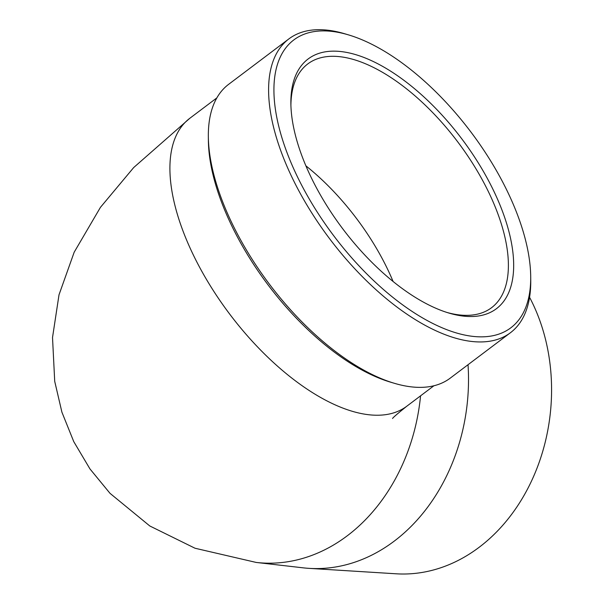 <?xml version="1.0" encoding="UTF-8"?>
<svg xmlns="http://www.w3.org/2000/svg" width="604" height="604" viewBox="0 0 604 604"><rect width="100%" height="100%" fill="white"/><g stroke="black" fill="none" stroke-linecap="round" stroke-linejoin="round"><path stroke-width="0.91" d="M341.169 51.582A156.383 74.602 -127 0 1 499.689 204.28A156.383 74.602 -127 0 1 449.021 313.091A156.383 74.602 -127 0 1 290.871 103.36A156.383 74.602 -127 0 1 341.169 51.582M331.83 31.385A180.264 86.002 53 0 0 341.811 246.1A180.264 86.002 53 0 0 530.705 276.624A180.264 86.002 53 0 0 348.402 34.858A180.264 86.002 53 0 0 331.83 31.385M288.878 38.905L228.644 84.326A184.001 87.776 53 0 0 208.342 136.542L208.38 140.438A180.264 86.002 53 0 0 390.682 382.204L394.42 383.313A184.001 87.776 53 0 0 411.332 386.862A184.001 87.776 53 0 0 450.206 378.157L510.44 332.728A184.001 87.776 -127 0 1 471.565 341.441A184.001 87.776 -127 0 1 307.738 206.409A184.001 87.776 -127 0 1 288.878 38.905A184.001 87.776 -127 0 1 327.753 30.2A184.001 87.776 -127 0 1 344.665 33.748L348.402 34.858M468.024 364.718A180.264 144.265 96.6 0 1 309.142 568.364A180.264 144.265 96.6 0 1 303.148 567.836L256.232 562.445L195.017 548.236L149.792 525.971L110.026 493.347L89.958 468.923L73.764 441.645L61.918 412.2L54.715 381.366L52.518 337.553L59.011 294.812L74.179 252.208L100.445 207.338L133.68 167.565L189.777 118.316A180.264 86.002 -127 0 0 229.641 314.027A180.264 86.002 -127 0 0 406.839 406.182L433.914 385.767M447.134 312.51A152.646 72.82 53 0 0 491.565 307.7A152.646 72.82 53 0 0 475.922 168.735A152.646 72.82 53 0 0 340.007 56.716A152.646 72.82 53 0 0 307.761 63.941A152.646 72.82 53 0 0 290.909 105.338M208.342 136.542A184.001 87.776 53 0 0 394.42 383.313M530.705 276.624L530.742 280.513A184.001 87.776 -127 0 1 510.44 332.728M309.142 568.364L396.216 573.8A175.719 140.626 -83.4 0 0 528.357 487.466A175.719 140.626 -83.4 0 0 533.747 305.737A175.719 140.626 -83.4 0 0 529.572 297.311M420.565 395.831A180.264 144.265 96.6 0 1 256.232 562.445M393.098 281.487A152.646 72.82 53 0 0 305.881 165.821M216.844 97.901L189.777 118.316M392.585 418.496C392.691 417.825 397.44 413.717 406.839 406.182"/></g></svg>
